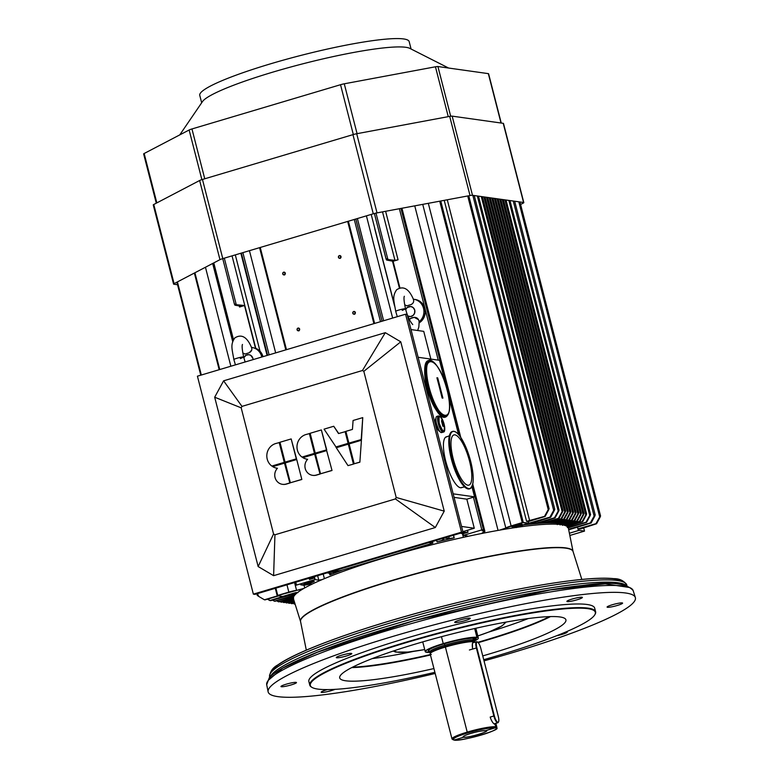 <?xml version="1.0" encoding="UTF-8"?>
<svg xmlns="http://www.w3.org/2000/svg" width="779" height="779" viewBox="0 0 779 779"><rect width="100%" height="100%" fill="white"/><g stroke="black" fill="none" stroke-linecap="round" stroke-linejoin="round"><path stroke-width="1.17" d="M372.128 658.635A115.565 14.509 165.6 0 0 413.279 651.439M488.696 632.081A115.565 14.509 165.6 0 0 528.23 618.565M482.746 655.908A116.772 14.655 165.6 0 0 565.924 619.841A116.772 14.655 165.6 0 0 449.171 634.681A116.772 14.655 165.6 0 0 339.712 677.905A116.772 14.655 165.6 0 0 367.727 680.32A116.772 14.655 165.6 0 0 433.932 668.557M483.72 659.686A147.124 18.472 165.6 0 0 594.757 614.855A147.124 18.472 165.6 0 0 448.227 630.99A147.124 18.472 165.6 0 0 312.038 687.429A147.124 18.472 165.6 0 0 345.613 688.5A147.124 18.472 165.6 0 0 434.896 672.306M594.757 614.855L595.059 614.349A147.543 18.521 165.6 0 0 595.623 611.788A147.543 18.521 165.6 0 0 448.11 630.532A147.543 18.521 165.6 0 0 309.799 685.15A147.543 18.521 165.6 0 0 311.532 687.127L312.038 687.429M595.623 611.788L594.689 608.146A147.543 18.521 165.6 0 0 447.175 626.881A147.543 18.521 165.6 0 0 308.864 681.508L309.799 685.15M568.378 528.23A141.934 17.82 165.6 0 0 426.444 546.147A141.934 17.82 165.6 0 0 293.44 598.808L300.538 621.457A140.678 17.664 165.6 0 1 432.384 569.254A140.678 17.664 165.6 0 1 573.062 551.503L568.378 528.23M334.999 689.347A8.014 1.003 -14.4 0 1 327.589 691.596A8.014 1.003 -14.4 0 1 321.561 692.424A8.014 1.003 -14.4 0 1 321.152 692.229A8.014 1.003 -14.4 0 1 327.423 689.59M566.129 631.847A8.014 1.003 -14.4 0 1 567.268 632.071A8.014 1.003 -14.4 0 1 562.01 634.408A8.014 1.003 -14.4 0 1 556.576 635.761M621.798 603.803A8.014 1.003 -14.4 0 1 613.2 606.529A8.014 1.003 -14.4 0 1 607.084 607.094A8.014 1.003 -14.4 0 1 614.592 604.124A8.014 1.003 -14.4 0 1 622.596 603.112A8.014 1.003 -14.4 0 1 621.798 603.803M581.991 597.23A8.014 1.003 -14.4 0 1 582.4 597.425A8.014 1.003 -14.4 0 1 574.892 600.385A8.014 1.003 -14.4 0 1 566.888 601.407A8.014 1.003 -14.4 0 1 573.256 598.739A8.014 1.003 -14.4 0 1 581.991 597.23M465.91 618.526A8.014 1.003 -14.4 0 1 470.234 618.341A8.014 1.003 -14.4 0 1 462.726 621.301A8.014 1.003 -14.4 0 1 454.722 622.324A8.014 1.003 -14.4 0 1 465.91 618.526M341.543 655.236A8.014 1.003 -14.4 0 1 351.796 653.6A8.014 1.003 -14.4 0 1 344.289 656.561A8.014 1.003 -14.4 0 1 336.285 657.583A8.014 1.003 -14.4 0 1 341.543 655.236M281.755 685.841A8.014 1.003 -14.4 0 1 290.353 683.125A8.014 1.003 -14.4 0 1 296.478 682.56A8.014 1.003 -14.4 0 1 288.96 685.52A8.014 1.003 -14.4 0 1 280.956 686.542A8.014 1.003 -14.4 0 1 281.755 685.841M484.022 660.865A189.57 23.798 165.6 0 0 635.352 597.542A189.57 23.798 165.6 0 0 445.861 621.769A189.57 23.798 165.6 0 0 268.122 691.801A189.57 23.798 165.6 0 0 313.645 695.881A189.57 23.798 165.6 0 0 435.188 673.465M411.078 49.019L409.179 41.608A108.096 13.545 165.6 0 0 403.678 38.95A108.096 13.545 165.6 0 0 285.757 59.457A108.096 13.545 165.6 0 0 199.765 95.369L201.673 102.789M448.597 68.036L409.793 48.366A108.096 13.545 165.6 0 0 405.82 47.295A108.096 13.545 165.6 0 0 295.241 65.806A108.096 13.545 165.6 0 0 202.482 101.591L179.754 134.894M501.248 123.043L488.599 73.762A5.064 0.633 165.6 0 0 488.336 73.635L437.925 66.536A5.064 0.633 165.6 0 0 435.451 66.79L344.269 83.801A5.064 0.633 165.6 0 0 340.53 84.716L191.955 128.954A5.064 0.633 165.6 0 0 189.131 129.996L144.154 153.512A5.064 0.633 165.6 0 0 143.648 153.95L156.287 203.173M177.544 284.734L173.844 284.218A5.064 0.633 -14.4 0 1 173.581 284.092A5.064 0.633 -14.4 0 1 174.087 283.653L219.96 259.66A5.064 0.633 -14.4 0 1 222.784 258.618L373.277 213.806A5.064 0.633 -14.4 0 1 377.026 212.891L470.019 195.539A5.064 0.633 -14.4 0 1 472.493 195.295L523.566 202.482A5.064 0.633 -14.4 0 1 523.819 202.608A5.064 0.633 -14.4 0 1 523.313 203.046L520.606 204.468M523.819 202.608L503.497 123.452A5.064 0.633 165.6 0 0 503.234 123.325L452.171 116.139A5.064 0.633 165.6 0 0 449.697 116.383L356.704 133.735A5.064 0.633 165.6 0 0 352.955 134.65L202.462 179.462A5.064 0.633 165.6 0 0 199.638 180.504L153.765 204.497A5.064 0.633 165.6 0 0 153.259 204.935L173.581 284.092M462.142 487.42A26.554 7.663 -106.6 0 1 461.558 487.693A26.554 7.663 -106.6 0 1 460.535 487.761A26.554 7.663 -106.6 0 1 446.153 462.745A26.554 7.663 -106.6 0 1 446.406 436.785A26.554 7.663 -106.6 0 1 447.039 436.688M439.697 431.332A6.748 1.948 -106.6 0 1 436.191 425.402A6.748 1.948 -106.6 0 1 435.889 418.527M436.055 409.803A26.554 7.663 -106.6 0 1 424.721 371.749M432.452 541.502L432.861 543.109L428.917 542.554M335.301 570.423L339.245 570.988L432.861 543.109M462.882 531.638L474.284 528.24L466.825 499.173L454.079 497.372M461.548 526.438L474.284 528.24M411.01 329.566L423.747 331.367L430.865 359.08M466.825 499.173L474.557 496.866L471.938 486.661M453.174 493.837L474.557 496.866M458.558 434.516L439.502 360.307L418.119 357.279M301.843 479.474L296.75 459.62L301.843 479.474L290.363 482.776L301.58 479.436M296.487 459.591L285.26 462.93L290.363 482.776M284.491 463.154L289.846 483.048L284.491 463.154L272.718 466.66A12.649 12.006 98.1 0 0 277.051 468.208L277.314 468.247A12.649 12.006 98.1 0 1 277.188 468.228M289.584 483.009L286.107 484.041A9.484 9.007 98.1 0 1 277.451 468.257A12.649 12.006 98.1 0 1 277.051 468.208M289.846 483.048L286.37 484.08A9.484 9.007 98.1 0 1 282.563 484.343M272.085 466.095L271.822 466.056A12.649 12.006 98.1 0 1 267.002 453.612A12.649 12.006 98.1 0 1 275.708 443.533L279.447 442.54L284.549 462.385L272.085 466.095M271.822 466.056L284.286 462.346L279.184 442.501M296.273 458.773L291.18 438.928L279.963 442.268L285.056 462.113L296.536 458.812L285.056 462.113M291.18 438.928L296.536 458.812M332.02 470.487L326.654 450.603L332.02 470.487L320.539 473.788L331.757 470.448M326.654 450.603L315.437 453.943L320.539 473.788M314.667 454.176L320.023 474.06L314.667 454.176L302.895 457.682A12.649 12.006 98.1 0 0 307.228 459.221L307.491 459.259A12.649 12.006 98.1 0 1 307.364 459.24M319.76 474.022L316.274 475.063A9.484 9.007 98.1 0 1 307.627 459.279A12.649 12.006 98.1 0 1 307.228 459.221M320.023 474.06L316.537 475.093A9.484 9.007 98.1 0 1 312.739 475.356M302.252 457.107L301.999 457.078A12.649 12.006 98.1 0 1 297.179 444.624A12.649 12.006 98.1 0 1 305.884 434.546L309.623 433.552L314.716 453.397L302.252 457.107M301.999 457.078L314.453 453.359L309.36 433.513M326.45 449.795L321.357 429.94L310.139 433.28L315.232 453.135L326.713 449.834L315.232 453.135M321.357 429.94L326.713 449.834M359.869 462.2L361.407 440.369L359.869 462.2L354.192 463.768L359.606 462.161M361.144 440.33L349.099 443.923L354.192 463.768M353.413 464.002L348.32 444.157L336.275 447.74L347.999 465.618L353.676 464.041L347.999 465.618M353.676 464.041L348.32 444.157M336.051 447.049L324.064 429.141L333.733 426.259L338.524 433.552L345.36 431.634L348.379 443.378L336.051 447.049M338.719 433.494L333.733 426.259M335.788 447.01L348.116 443.339L345.097 431.595M361.213 439.444L362.751 417.622L353.082 420.494L352.449 429.404L345.876 431.362L348.885 443.115L361.475 439.483L348.885 443.115M362.751 417.622L361.475 439.483M400.766 341.815L363.822 371.32L396.199 497.469L395.411 498.93L435.315 527.529L444.234 511.141L400.766 341.815L385.303 332.682L362.449 370.512L363.822 371.32M385.303 332.682L223.602 380.824L241.977 406.385L362.449 370.512M223.602 380.824L214.683 397.212L241.188 407.836L241.977 406.385M214.683 397.212L258.151 566.547L273.565 533.985L241.188 407.836M258.151 566.547L273.614 575.671L274.938 534.793L273.565 533.985M253.36 594.134L254.937 594.358L463.067 532.388L407.125 314.443L405.557 314.219L461.499 532.164L253.36 594.134L197.418 376.189L405.557 314.219M461.499 532.164L463.067 532.388M273.614 575.671L435.315 527.529M444.234 511.141L396.199 497.469M395.411 498.93L274.938 534.793M498.443 721.987A6.748 1.948 -106.6 0 1 498.326 722.269A6.748 1.948 -106.6 0 1 497.859 722.737A6.748 1.948 -106.6 0 1 493.837 715.979L476.358 647.924A6.748 1.948 -106.6 0 1 476.534 641.75A6.748 1.948 -106.6 0 1 477.186 641.886A6.748 1.948 -106.6 0 1 477.43 642.062M476.875 647.826L494.353 715.882A6.32 1.821 73.4 0 0 498.57 721.782A6.32 1.821 73.4 0 0 498.287 716.437L480.818 648.381A6.32 1.821 73.4 0 0 477.654 642.169A6.32 1.821 73.4 0 0 476.875 647.826L469.396 649.998M453.232 458.889A26.194 7.556 -106.6 0 1 453.748 434.984A26.194 7.556 -106.6 0 1 468.637 457.877A26.194 7.556 -106.6 0 1 468.695 485.181A26.194 7.556 -106.6 0 1 453.232 458.889M304.949 583.276A5.287 0.662 165.6 0 0 304.014 583.88A5.287 0.662 165.6 0 0 309.302 583.267A5.287 0.662 165.6 0 0 314.229 581.261A5.287 0.662 165.6 0 0 310.432 581.631A5.287 0.662 165.6 0 0 304.949 583.276L312.252 581.29C314.395 580.891 314.755 581.115 313.324 581.962C311.571 583.043 301.687 585.107 304.949 583.276M313.84 581.163A5.064 0.633 -14.4 0 1 309.195 582.848A5.064 0.633 -14.4 0 1 304.316 583.607A5.064 0.633 165.6 0 0 309.195 582.848A5.064 0.633 165.6 0 0 313.84 581.163A5.064 0.633 -14.4 0 1 309.195 582.848A5.064 0.633 -14.4 0 1 304.316 583.607M521.677 523.936A5.064 0.633 -14.4 0 1 518.454 525.231A5.064 0.633 -14.4 0 1 512.154 526.38A5.064 0.633 165.6 0 0 518.454 525.231A5.064 0.633 165.6 0 0 521.677 523.936A5.064 0.633 -14.4 0 1 518.454 525.231A5.064 0.633 -14.4 0 1 512.154 526.38M519.934 524.092A5.287 0.662 165.6 0 0 514.705 525.348A5.287 0.662 165.6 0 0 511.852 526.662A5.287 0.662 165.6 0 0 518.619 525.63A5.287 0.662 165.6 0 0 522.066 524.033A5.287 0.662 165.6 0 0 519.934 524.092C523.245 524.209 521.268 525.075 514.013 526.701L511.949 526.526L519.934 524.092M366.412 215.851L392.645 318.066L366.412 215.851M448.753 536.643L449.23 538.532A6.748 0.847 165.6 0 0 454.206 537.822L453.544 535.222L454.206 537.822L449.23 538.532L448.753 536.643M394.359 304.657L371.203 214.429L394.359 304.657M369.295 265.191L357.395 218.539L369.217 265.064M444.147 538.016L449.23 538.532L444.147 538.016M369.334 265.064L383.628 320.753L369.334 265.064M441.693 538.747L443.611 539.117C444.118 539.681 441.927 540.607 437.038 541.902L454.215 537.822A140.804 17.674 165.6 0 0 437.038 541.902A6.748 0.847 165.6 0 0 443.884 539.272A6.748 0.847 165.6 0 0 443.611 539.117L441.693 538.747M354.279 219.464L380.512 321.678L354.279 219.464M436.62 540.256L437.038 541.902L436.62 540.256M355.847 218.996L382.08 321.211M332 572.351A6.748 0.847 165.6 0 0 342.332 570.101L332 572.351L331.776 571.474L332 572.351L329.644 572.107L332 572.351M249.436 250.682L275.669 352.897L249.436 250.682M285.805 349.878L259.573 247.664L285.805 349.878M242.882 252.63L269.115 354.844L242.882 252.63M327.18 572.847L331.318 573.636L329.877 574.844L342.332 570.101A140.804 17.674 165.6 0 0 329.877 574.844A6.748 0.847 165.6 0 0 331.591 573.792A6.748 0.847 165.6 0 0 331.318 573.636L327.18 572.847M329.478 573.286L329.877 574.844L329.478 573.286M241.334 253.097L267.577 355.302M454.079 537.851L453.417 535.261M374.68 228.539L394.583 306.04M299.526 328.767A1.392 1.324 -81.9 0 0 299.292 330.413A1.392 1.324 98.1 0 1 299.526 328.767M297.081 329.819A1.392 1.324 -81.9 0 0 299.662 329.624A1.392 1.324 -81.9 0 0 298.552 328.066A1.392 1.324 -81.9 0 0 297.081 329.819C298.756 324.181 301.22 333.938 297.081 329.819M285.172 272.864A1.392 1.324 -81.9 0 0 284.939 274.51A1.392 1.324 98.1 0 1 285.172 272.864M282.728 273.916A1.392 1.324 -81.9 0 0 285.318 273.721A1.392 1.324 -81.9 0 0 284.199 272.163A1.392 1.324 -81.9 0 0 282.728 273.916C284.403 268.278 286.867 278.035 282.728 273.916M340.881 256.281A1.392 1.324 -81.9 0 0 340.647 257.917A1.392 1.324 98.1 0 1 340.881 256.281M338.437 257.333A1.392 1.324 -81.9 0 0 341.027 257.138A1.392 1.324 -81.9 0 0 339.907 255.57A1.392 1.324 -81.9 0 0 338.437 257.333C340.111 251.695 342.575 261.452 338.437 257.333M355.234 312.184A1.392 1.324 -81.9 0 0 355 313.82A1.392 1.324 98.1 0 1 355.234 312.184M352.79 313.236A1.392 1.324 -81.9 0 0 355.37 313.041A1.392 1.324 -81.9 0 0 354.26 311.473A1.392 1.324 -81.9 0 0 352.79 313.236C354.464 307.598 356.928 317.355 352.79 313.236M374.611 323.431L348.379 221.226L374.611 323.431M347.668 221.431L373.91 323.645L347.668 221.431M286.477 349.674L260.244 247.459L286.477 349.674M234.508 304.336L236.056 303.888L234.508 304.336L234.956 305.193L241.081 306.205L239.533 307.004L239.25 305.904L239.533 307.004L241.198 306.264L234.956 305.193L234.411 304.102M236.056 303.888L224.313 258.161L236.056 303.888M234.391 304.034L222.736 258.628L234.382 303.859M234.956 305.193L236.553 304.716L234.956 305.193M244.518 305.514L236.553 304.716L244.518 305.514L239.533 307.004L244.518 305.514L255.6 348.68L244.518 305.514M311.016 578.661L308.844 578.3L311.016 578.661L309.467 579.469L311.016 578.661M309.185 578.359L309.467 579.469L309.195 578.359M314.453 577.979L314.872 579.605L296.487 585.078L295.747 582.205L296.487 585.078L314.872 579.605L314.453 577.979L311.074 577.638L314.453 577.979L309.477 579.469M213.787 262.893L233.505 339.741L213.787 262.893M314.872 579.605L314.395 576.655L315.154 579.634L318.796 580.141L317.647 575.681L318.796 580.141L322.078 579.615L318.796 580.141L314.872 579.605M255.785 348.33L232.045 255.863L255.785 348.33M260.04 351.261L235.307 254.889L260.04 351.261M324.385 578.641L323.197 574.026L324.385 578.641M267.1 355.448L240.857 253.233L267.1 355.448M463.388 537.335L462.444 533.634L463.388 537.335M399.393 287.987L392.509 261.179L399.393 287.987M466.008 536.76L467.478 536.01L463.437 535.368L463.018 533.751L460.262 533.216L463.018 533.751L463.437 535.368L481.821 529.895L473.428 497.206L481.821 529.895L483.438 529.632L482.201 530.801L484.441 531.112L472.58 484.908L484.441 531.112A8.433 1.061 -14.4 0 1 484.869 531.317A8.433 1.061 -14.4 0 1 483.068 532.495A4.216 0.526 165.6 0 0 482.162 533.089A4.216 0.526 165.6 0 0 483.457 533.138L483.068 532.495L484.441 531.112L482.201 530.801L483.418 529.681L481.821 529.895L463.437 535.368L467.303 535.933L466.017 536.76M386.16 259.193L386.598 260.04L386.16 259.193L387.699 258.725L386.063 258.949M387.699 258.725L375.994 213.105L387.699 258.725L388.185 259.573L394.972 260.381L398.059 259.797L385.615 211.294L398.059 259.797L394.972 260.381L382.518 211.869L394.972 260.381L388.185 259.573L387.699 258.725M386.043 258.881L374.387 213.495L386.033 258.696M386.598 260.04L388.185 259.573L386.598 260.04L393.083 261.286L398.059 259.797L393.083 261.286L386.598 260.04M462.492 532.554L464.907 532.846L464.469 531.161L464.907 532.846L468.004 532.261L467.488 530.265L468.004 532.261L462.492 532.554M399.89 287.831L393.083 261.286L399.9 287.831M468.004 532.261L463.018 533.751M438.246 360.122L399.384 208.723L438.246 360.122M472.24 485.989L483.438 529.623L472.22 486.038M459.182 435.266L400.961 208.431M460.175 436.591L401.584 208.314L460.175 436.591M484.635 532.914L484.363 531.862L484.635 532.914M498.054 530.402L414.749 205.851L498.054 530.402M528.298 521.579L528.707 523.196L522.222 522.621L499.563 530.139A5.482 0.691 165.6 0 0 505.814 528.035L422.734 204.361L505.814 528.035A8.433 1.061 -14.4 0 1 511.121 525.922L428.314 203.319L511.121 525.922L522.222 522.621L439.726 201.196L522.222 522.621L523.264 522.427L440.758 201.001L523.264 522.427L528.717 523.196L528.298 521.579L545.115 516.477L548.747 509.69L544.502 516.389L545.115 516.477L544.502 516.389L548.221 509.612L467.712 195.967L548.221 509.612L549.098 508.687L545.115 516.477L528.298 521.579L526.604 521.336L544.502 516.389L529.681 520.771L447.282 199.784L529.681 520.771L526.604 521.336L444.215 200.359L526.604 521.336M516.701 527.49C514.9 527.636 515.231 527.305 517.704 526.477L528.707 523.196L515.591 527.539M516.672 527.373L516.545 526.867L516.672 527.373M591.134 522.991L568.689 529.798L591.134 522.991L594.776 516.175L591.134 522.991L590.365 522.884L591.134 522.991M594.124 516.078L590.365 522.884L594.124 516.078L513.254 201.031L594.124 516.078C595.224 514.5 595.448 514.529 594.776 516.175C595.448 514.52 595.224 514.491 594.124 516.078C595.224 514.5 595.448 514.529 594.776 516.175M568.076 527.471L585.993 522.261L589.713 515.484L585.993 522.261L586.577 522.349L590.239 515.562L589.713 515.484L508.833 200.407L589.713 515.484L590.579 514.559L586.577 522.349L568.261 527.85M585.769 514.929L582.059 521.706L582.643 521.794L586.295 515.007L585.769 514.929L504.899 199.852L585.769 514.929L586.636 514.004L582.643 521.794L567.229 526.497A141.223 17.732 -14.4 0 1 567.258 526.594L582.643 521.794L582.059 521.706L585.769 514.929M583.15 514.559L579.43 521.336L580.014 521.414L583.675 514.627L583.15 514.559L502.27 199.482L583.15 514.559L584.016 513.634L579.43 521.336L567.443 524.871L567.239 524.092L567.443 524.871L580.014 521.414L566.937 525.377A5.064 0.633 165.6 0 0 566.401 525.835A5.064 0.633 165.6 0 0 567.394 525.961L567.219 525.26L567.394 525.961L568.29 525.767L568.095 524.997L568.29 525.767L582.059 521.706L568.29 525.767L566.937 525.377L580.014 521.414L583.675 514.627M580.521 514.189L576.801 520.966L577.385 521.044L581.046 514.257L580.521 514.189L499.651 199.112L580.521 514.189L581.387 513.264L577.385 521.044L565.797 524.559L577.385 521.044L563.986 524.306L565.437 525.017L565.797 524.559A5.064 0.633 165.6 0 0 565.388 524.949A5.064 0.633 165.6 0 0 565.437 525.017A5.064 0.633 165.6 0 0 566.576 525.056L566.391 524.345L566.576 525.056L567.443 524.871L565.437 525.017A140.804 17.674 165.6 0 0 563.986 524.306L564.181 523.897A5.064 0.633 165.6 0 0 563.879 524.218A5.064 0.633 165.6 0 0 563.986 524.306A5.064 0.633 165.6 0 0 565.272 524.306L565.087 523.585L565.272 524.306L566.099 524.121L565.905 523.332L566.099 524.121L576.801 520.966L580.521 514.189M577.891 513.819L574.181 520.596L574.766 520.674L578.417 513.887L577.891 513.819L497.021 198.742L577.891 513.819L578.758 512.894L574.766 520.674L564.678 523.702L574.181 520.596L562.068 523.731L563.986 524.306A140.804 17.674 165.6 0 0 562.068 523.731L562.107 523.361A5.064 0.633 165.6 0 0 561.893 523.624A5.064 0.633 165.6 0 0 562.068 523.731A5.064 0.633 165.6 0 0 563.499 523.683L563.305 522.952L563.499 523.683L564.298 523.507L564.093 522.719L564.298 523.507L574.181 520.596L577.891 513.819M575.272 513.439L571.552 520.216L572.137 520.304L575.798 513.517L575.272 513.439L494.392 198.372L575.272 513.439L576.139 512.514L572.137 520.304L562.613 523.167L571.552 520.216L559.702 523.303L562.058 523.731L562.487 525.358L562.058 523.731A140.804 17.674 165.6 0 0 562.058 523.731L562.341 524.812L562.058 523.731A140.804 17.674 165.6 0 0 559.702 523.303A5.064 0.633 165.6 0 0 561.26 523.206L561.065 522.466L561.26 523.206L562.019 523.03L561.815 522.242L562.019 523.03L571.552 520.216L575.272 513.439M573.169 513.147L568.923 519.846L569.507 519.934L573.169 513.147L569.507 519.934L559.575 522.972A5.064 0.633 165.6 0 0 559.439 523.176A5.064 0.633 165.6 0 0 559.682 523.293L560.12 524.919L559.682 523.293A140.804 17.674 165.6 0 0 556.878 523.001A5.064 0.633 165.6 0 0 558.562 522.865L558.377 522.115L558.562 522.865L559.293 522.69L559.088 521.901L559.293 522.69L568.923 519.846L572.643 513.069L491.773 198.002L572.643 513.069L573.51 512.144L573.169 513.147M570.54 512.777L566.304 519.476L566.888 519.564L570.54 512.777L566.888 519.564L556.586 522.709L566.304 519.476L553.596 522.836L556.586 522.709A5.064 0.633 165.6 0 0 556.518 522.865A5.064 0.633 165.6 0 0 556.878 523.001A140.804 17.674 165.6 0 0 556.858 523.001L557.297 524.618L556.858 523.001A140.804 17.674 165.6 0 0 553.596 522.836L553.148 522.592A5.064 0.633 165.6 0 0 553.119 522.699A5.064 0.633 165.6 0 0 553.596 522.836A5.064 0.633 165.6 0 0 555.408 522.651L555.213 521.901L555.408 522.651L556.089 522.485L555.885 521.706L556.089 522.485L566.304 519.476L570.014 512.699L489.144 197.632L570.014 512.699L570.89 511.774L570.54 512.777M567.92 512.407L563.675 519.106L564.259 519.184L567.92 512.407L564.259 519.184L553.684 522.368L563.675 519.106L549.847 522.806L553.596 522.836A140.804 17.674 165.6 0 0 549.847 522.806L549.244 522.612A5.064 0.633 165.6 0 0 549.244 522.67A5.064 0.633 165.6 0 0 549.847 522.806A5.064 0.633 165.6 0 0 551.785 522.582L551.59 521.833L551.785 522.582L552.418 522.427L552.223 521.648L552.418 522.427L563.675 519.106L567.394 512.329L486.515 197.262L567.394 512.329L568.261 511.404L567.92 512.407M565.291 512.027L561.046 518.736L561.63 518.814L565.291 512.027L561.63 518.814L549.789 522.378L561.63 518.814L561.046 518.736L564.765 511.959L483.895 196.892L564.765 511.959L565.632 511.034L565.291 512.027M562.662 511.657L558.426 518.366L559.01 518.444L562.662 511.657L559.01 518.444L544.872 522.767A5.064 0.633 165.6 0 0 544.872 522.787A5.064 0.633 165.6 0 0 547.666 522.651L547.481 521.911L548.27 522.505L548.075 521.726L548.27 522.505L561.046 518.736L548.27 522.505L544.872 522.767L559.01 518.444L558.426 518.366L562.136 511.589L481.266 196.522L562.136 511.589L563.013 510.654L562.662 511.657M558.728 511.102L554.482 517.801L555.067 517.889L558.728 511.102L555.067 517.889L538.007 523.322A141.223 17.732 -14.4 0 1 542.457 522.991L542.145 521.774L542.457 522.991L543.372 522.806L543.041 521.502L543.372 522.806L558.426 518.366L543.372 522.806L538.007 523.322L555.067 517.889L554.482 517.801L558.202 511.024L477.332 195.967L558.202 511.024L559.069 510.099L558.728 511.102M554.346 510.449C555.008 508.794 554.784 508.765 553.684 510.362L549.925 517.159L550.704 517.266L554.346 510.449L550.704 517.266L528.785 524.238A141.223 17.732 -14.4 0 1 534.151 523.663L533.819 522.388L534.151 523.663L535.884 523.293L535.524 521.872L535.884 523.293L554.482 517.801L535.884 523.293L528.785 524.238L549.925 517.159L522.758 524.978A141.223 17.732 -14.4 0 1 522.894 524.958L549.925 517.159L553.684 510.362L472.824 195.334L553.684 510.362C554.784 508.765 554.999 508.804 554.346 510.449C554.999 508.804 554.784 508.765 553.684 510.362M521.823 525.173C532.904 523.702 542.252 522.913 549.847 522.806A140.804 17.674 165.6 0 0 522.319 525.104M568.203 527.87L586.577 522.349L569.468 527.14L569.137 525.844L569.468 527.14L567.336 527.471L567.229 526.497M568.582 529.253L590.365 522.884L568.534 529.272M566.625 526.176A140.804 17.674 165.6 0 0 565.437 525.017M521.842 525.25L522.193 526.604L521.842 525.25M520.869 525.543L521.17 526.74L520.869 525.543M600.21 516.974L599.694 516.896L600.56 515.971L600.21 516.974L596.558 523.761L600.21 516.974L599.694 516.896L595.945 523.673L578.719 528.707L579.138 530.333L569.381 533.235L578.369 530.557L577.492 527.13L578.369 530.557L579.128 530.333L578.719 528.707L596.558 523.761L580.365 528.775M518.814 201.81L599.694 516.896L518.814 201.81M578.719 528.707L580.413 528.951L596.558 523.761L595.945 523.673L599.694 516.896M579.138 530.333L584.513 531.093L583.627 527.646L584.513 531.093L569.829 535.465L584.513 531.093L579.128 530.333M293.479 596.023L293.664 596.753A141.223 17.732 -14.4 0 1 293.644 596.081L274.977 601.281L272.543 600.103L274.393 601.203L292.777 595.682L292.417 594.28L292.777 595.682L293.849 595.214L293.547 594.007L293.849 595.214A141.223 17.732 -14.4 0 1 294.54 593.978L270.615 600.667L267.489 599.158L269.836 600.551L295.572 592.692M295.728 592.595L269.836 600.551L294.54 593.978L292.777 595.682L274.393 601.203L291.512 596.402L293.634 596.062L293.479 597.201M292.894 596.081L293.206 597.289L292.894 596.081M278.337 601.758L293.206 597.289L278.337 601.758L276.691 600.775L278.337 601.758M293.381 597.61L278.921 601.836L293.586 597.59M293.41 598.71L281.55 602.206L279.953 601.534L280.966 602.128L293.352 598.408M283.585 602.498L293.644 599.479L283.585 602.498L282.582 601.904L283.585 602.498M284.169 602.586L293.732 599.762L284.169 602.586M286.214 602.868L293.985 600.541L286.214 602.868L285.211 602.274L286.214 602.868M286.799 602.956L294.063 600.813L286.799 602.956M294.394 601.855L289.428 603.326L287.831 602.644L288.843 603.238L294.316 601.602M290.46 603.014L291.463 603.618L294.647 602.664L291.463 603.618L290.46 603.014M292.047 603.696L294.725 602.907L292.047 603.696M293.089 603.394L294.978 603.715L293.089 603.394M294.676 604.066L294.092 603.988L294.676 604.066M293.586 598.33L280.966 602.128L293.537 598.671M294.043 596.071L296.03 592.595A140.804 17.674 165.6 0 0 294.043 596.071M296.565 593.335L296.361 592.537L296.565 593.335M297.734 592.391L282.68 596.451L277.178 595.662L277.733 595.419L275.863 588.126L277.733 595.419L288.834 592.108L286.964 584.815L288.834 592.108A8.433 1.061 -14.4 0 1 296.556 590.346L294.559 582.556L296.556 590.346A5.482 0.691 165.6 0 0 303.81 588.427L277.217 595.682L282.68 596.451L293.702 593.17L297.929 592.624M258.579 596.091L257.43 593.608L258.053 596.013L264.422 599.791L277.811 595.769L264.422 599.791L258.053 596.013M201.333 375.03L177.427 281.91L201.333 375.03M265.035 599.879L278.658 595.886L265.035 599.879M194.399 273.03L219.211 369.704M275.318 588.281L277.207 595.623M219.756 369.548L194.916 272.757L219.756 369.548M230.857 366.237L205.452 267.246L230.857 366.237M232.726 341.669L212.657 263.477L232.726 341.669M304.725 587.911L304.024 585.156L304.725 587.911M311.873 584.221A4.216 0.526 165.6 0 0 311.912 584.114A4.216 0.526 165.6 0 0 308.786 584.386A8.433 1.061 -14.4 0 1 302.973 585.146L300.733 584.825L308.786 584.386C311.522 583.831 312.389 583.88 311.386 584.532M296.487 585.078L295.65 585.448L296.487 585.078M407.807 316.001L410.543 316.547L413.104 315.417L414.594 313.226L414.74 310.139L413.143 307.569L410.815 306.517L407.222 307.52L405.703 309.536A5.064 4.801 98.1 0 1 412.159 306.926A5.064 4.801 98.1 0 1 414.379 313.742A5.064 4.801 98.1 0 1 407.807 316.001M414.35 299.37L417.982 300.285L420.864 302.077L422.52 303.791L424.857 308.513L425.246 312.496L424.497 316.235L422.237 320.208L419.17 322.876M410.114 318.582L414.292 317.345L411.994 317.715L409.326 319.448M412.743 324.57L412.734 324.561C409.715 321.094 407.32 315.875 405.547 308.922C405.956 307.939 394.924 310.87 395.742 311.444C394.914 310.87 405.947 307.939 405.547 308.922L402.217 310.402M404.798 304.832L406.842 305.835L411.02 304.589C413.386 303.401 414.165 301.609 413.357 299.214A12.649 12.006 98.1 0 1 413.688 299.253A12.649 12.006 98.1 0 1 423.562 308.494A12.649 12.006 98.1 0 1 419.141 321.766L419.141 321.766C418.635 318.854 417.018 317.384 414.292 317.345L418.566 319.731M419.17 322.866A12.649 12.006 -81.9 0 0 425.061 309.477A12.649 12.006 -81.9 0 0 415.022 299.448L413.688 299.253M418.703 319.994L419.141 321.795A12.649 12.006 -81.9 0 0 423.523 308.328A12.649 12.006 -81.9 0 0 413.357 299.214C414.204 301.512 413.425 303.304 411.02 304.589L406.842 305.835L404.876 304.969M397.29 316.683L395.742 311.444C393.736 299.925 392.217 296.38 396.638 289.759C403.337 285.484 408.926 288.688 413.435 299.37L413.357 299.214M252.883 358.33L250.741 355.36L248.803 354.688L245.989 355.282L243.846 357.736A5.064 4.801 98.1 0 1 253.048 359.635L252.883 358.33M255.483 348.213L260.429 351.699L262.99 356.675A12.649 12.006 -81.9 0 0 255.483 348.223M251.86 348.583L251.49 347.405C252.367 349.625 251.588 351.417 249.153 352.78L244.986 354.026L249.153 352.78L251.724 350.102M242.454 344.454L242.454 344.454C241.772 345.866 242.181 350.083 243.681 357.123C244.09 356.13 233.057 359.061 233.885 359.635C233.057 359.061 244.09 356.13 243.681 357.123L240.36 358.603M242.941 353.033L244.986 354.026L243.009 353.16M261.666 356.519A12.649 12.006 98.1 0 1 261.783 357.025A12.649 12.006 -81.9 0 0 261.666 356.519A12.649 12.006 -81.9 0 0 251.5 347.405A12.649 12.006 98.1 0 1 251.831 347.453A12.649 12.006 98.1 0 1 261.666 356.519M496.223 728.755L496.817 727.771A23.185 2.912 165.6 0 0 495.726 726.797L495.162 727.839A22.338 2.804 -14.4 0 1 496.213 728.774A22.338 2.804 -14.4 0 1 477.167 736.184A22.338 2.804 -14.4 0 1 454.147 740.05A22.338 2.804 -14.4 0 1 453.271 739.797A22.338 2.804 -14.4 0 1 467.692 732.961A22.338 2.804 -14.4 0 1 495.162 727.839C488.628 727.82 479.474 729.534 467.692 732.961C456.27 736.437 451.752 738.804 454.147 740.05L463.671 737.216C462.385 736.544 464.8 735.279 470.925 733.419C477.235 731.578 482.143 730.663 485.638 730.673L495.162 727.839L485.638 730.673C492.055 730.829 466.67 738.395 463.671 737.216L463.972 736.038L463.671 737.216A11.967 1.5 165.6 0 0 477.137 734.831A11.967 1.5 165.6 0 0 486.184 730.868A11.967 1.5 165.6 0 0 485.638 730.673A11.967 1.5 165.6 0 0 470.925 733.419A11.967 1.5 165.6 0 0 463.067 736.807A11.967 1.5 165.6 0 0 463.671 737.216L454.147 740.05C459.737 742.251 507.139 728.131 495.162 727.839L495.726 726.797L495.103 724.373C493.467 723.964 491.909 721.792 490.41 717.868L490.205 717.06L490.41 717.868C491.9 721.753 493.458 723.915 495.103 724.373L495.697 723.379L495.103 724.373L495.726 726.797A23.185 2.912 165.6 0 0 467.225 732.114L445.393 647.047A23.185 2.912 165.6 0 0 430.154 653.834L451.986 738.901A23.185 2.912 -14.4 0 1 467.225 732.114A23.185 2.912 165.6 0 0 452.258 739.213L453.203 739.758M475.024 642.198A23.185 2.912 165.6 0 0 473.885 641.73L474.645 642.315L473.885 641.73L473.009 642.237M472.415 643.62L472.532 648.186C471.947 644.126 472.405 641.974 473.885 641.73A23.185 2.912 165.6 0 0 445.393 647.047L467.225 732.114A23.185 2.912 -14.4 0 1 495.726 726.797A23.185 2.912 -14.4 0 1 496.905 727.372L495.863 723.331M430.018 651.419L430.232 653.367A23.01 2.892 -14.4 0 1 445.364 646.765L445.393 647.047A23.185 2.912 -14.4 0 1 473.885 641.73L473.661 641.497A23.01 2.892 165.6 0 0 445.364 646.765A23.01 2.892 165.6 0 0 430.251 653.279L430.164 653.61A23.185 2.912 -14.4 0 1 445.393 647.047L445.276 646.327A22.932 2.882 165.6 0 0 430.212 653.036A22.932 2.882 -14.4 0 1 445.276 646.327L445.364 646.765A23.01 2.892 -14.4 0 1 473.661 641.497L473.885 641.73A23.185 2.912 -14.4 0 1 474.956 642.11L474.713 641.867A23.01 2.892 165.6 0 0 473.661 641.497A23.01 2.892 -14.4 0 1 474.771 641.935L474.635 641.633A22.932 2.882 165.6 0 0 473.466 641.068A1.354 1.285 -81.9 0 0 473.661 641.497A1.354 1.285 98.1 0 1 473.466 641.068A22.932 2.882 165.6 0 0 445.276 646.327A22.932 2.882 -14.4 0 1 473.466 641.068L473.155 639.851A1.354 1.285 98.1 0 1 474.06 638.196A24.285 3.048 165.6 0 0 444.215 643.756L444.965 645.109A22.932 2.882 -14.4 0 1 473.155 639.851A22.932 2.882 165.6 0 0 444.965 645.109L445.276 646.327L444.965 645.109A22.932 2.882 165.6 0 0 429.901 651.828A22.932 2.882 -14.4 0 1 444.965 645.109L444.215 643.756A24.285 3.048 165.6 0 0 429.492 651.458A1.354 1.285 98.1 0 1 429.677 651.419A1.354 1.285 -81.9 0 0 429.492 651.458A24.285 3.048 165.6 0 0 429.735 651.487L426.629 652.315L430.037 652.354A27.401 3.437 -14.4 0 1 426.629 652.315L429.492 651.458C426.882 650.105 431.79 647.534 444.215 643.756C457.02 640.026 466.972 638.176 474.06 638.196A1.354 1.285 -81.9 0 0 473.155 639.851L473.466 641.068A22.932 2.882 -14.4 0 1 474.635 641.633L474.323 640.416A22.932 2.882 165.6 0 0 473.155 639.851A22.932 2.882 -14.4 0 1 474.323 640.416L474.051 640.104M431.332 654.399A23.185 2.912 -14.4 0 1 430.164 653.61M474.304 640.056A24.285 3.048 165.6 0 0 474.06 638.196L474.304 640.056M476.923 637.339L474.06 638.196L476.923 637.339C468.919 637.319 457.692 639.413 443.241 643.62C429.229 647.885 423.688 650.786 426.629 652.315A27.401 3.437 -14.4 0 1 425.237 651.634A27.401 3.437 -14.4 0 1 443.241 643.62L441.469 636.686L443.241 643.62A27.401 3.437 -14.4 0 1 476.923 637.339L474.664 628.517L476.923 637.339A27.401 3.437 -14.4 0 1 478.316 638.011A27.401 3.437 -14.4 0 1 474.46 640.951L476.923 637.339M443.65 426.327A29.505 28.015 98.1 0 1 442.238 420.816L443.65 426.327L442.862 426.22L443.65 426.327L442.238 420.816L441.45 420.699L441.82 421.546M442.862 426.22L441.45 420.699L442.238 420.816M439.259 423.435A7.771 2.24 73.4 0 0 444.546 430.417A7.771 2.24 73.4 0 0 441.226 417.486A7.771 2.24 73.4 0 0 439.259 423.435C438.402 414.019 440.028 414.262 444.108 424.185C444.936 433.523 443.319 433.27 439.259 423.435L438.295 423.63C439.892 429.083 441.566 431.897 443.319 432.082A8.433 2.434 -106.6 0 1 438.295 423.63A8.433 2.434 -106.6 0 1 438.509 415.918C437.34 416.648 437.262 419.219 438.295 423.63M436.591 424.136A8.433 2.434 73.4 0 0 441.625 432.588L440.174 431.897L438.752 429.823L436.591 424.136A8.433 2.434 73.4 0 1 436.815 416.424L438.509 415.918A8.433 2.434 -106.6 0 1 438.519 415.918L440.924 417.057L444.536 426.21C445.072 430.105 444.663 432.063 443.319 432.082L441.625 432.588M436.922 377.757L437.71 377.864L437.574 379.801A29.505 28.015 98.1 0 1 437.701 377.873L436.922 377.757L441.829 396.54M441.81 396.453L442.9 398.118L437.71 377.873L442.91 398.127A29.505 28.015 98.1 0 1 441.81 396.443M437.379 379.198L442.121 398.011L442.91 398.127M429.102 387.221A28.794 8.306 73.4 0 0 448.714 413.084A28.794 8.306 73.4 0 0 436.406 365.156A28.794 8.306 73.4 0 0 429.102 387.221C419.345 351.28 438.567 354.26 447.107 390.016C456.679 425.626 437.671 422.666 429.102 387.221L428.119 387.416C433.728 406.492 439.599 416.356 445.734 416.999A29.505 8.511 -106.6 0 1 428.119 387.416A29.505 8.511 -106.6 0 1 427.953 360.94M428.869 360.443L428.002 360.696A29.505 8.511 73.4 0 0 427.233 387.679A29.505 8.511 73.4 0 0 444.848 417.262L445.734 416.999C450.028 414.438 450.729 406.472 447.847 393.103C444.838 380.269 440.671 370.492 435.344 363.774C432.131 360.531 429.979 359.421 428.888 360.434C424.789 362.965 424.526 371.963 428.119 387.416M444.965 417.223L440.943 415.928L436.045 409.793L431.381 400.318L427.233 387.679M394.826 650.523A56.614 7.108 165.6 0 0 408.439 651.974A56.614 7.108 165.6 0 0 424.701 649.559M506.087 622.09L501.842 626.014L489.222 631.876L477.79 635.956A56.614 7.108 165.6 0 0 504.422 622.392M352.595 667.145A116.733 14.655 165.6 0 0 364.173 666.327A116.733 14.655 165.6 0 0 430.339 654.574M477.848 642.305A116.733 14.655 165.6 0 0 549.448 616.617M351.699 667.603A116.772 14.665 165.6 0 0 364.251 666.766A116.772 14.665 165.6 0 0 430.456 654.993M478.218 642.656A116.772 14.665 165.6 0 0 550.451 616.588M573.062 551.503L573.062 551.532A140.678 17.664 165.6 0 0 432.442 569.517A140.678 17.664 165.6 0 0 300.548 621.476L300.538 621.457M622.713 581.738A181.867 22.834 165.6 0 0 441.936 606.51A181.867 22.834 165.6 0 0 271.589 671.868M269.573 676.62C270.118 671.44 272.874 667.535 277.85 664.906C297.695 650.611 360.969 627.796 431.41 609.236C487.927 594.435 536.137 584.698 576.041 580.034C592.585 578.193 605.186 577.736 613.852 578.651C619.597 578.602 623.901 580.696 626.774 584.932A184.389 23.146 165.6 0 0 442.453 608.506A184.389 23.146 165.6 0 0 269.573 676.62L269.709 677.282M626.004 585.282A184.516 23.166 165.6 0 0 443.037 610.765A184.516 23.166 165.6 0 0 270.41 676.561M629.442 587.493L605.273 583.841L550.412 589.917L414.068 620.668L317.423 652.227L282.621 668.158L268.463 680.155M266.691 684.683L269.291 677.73C274.792 671.78 287.441 664.653 307.218 656.366C371.447 628.595 512.446 592.313 582.877 585.438C610.025 581.348 626.793 583.072 633.171 590.609A189.18 23.75 165.6 0 0 633.171 590.609A189.18 23.75 165.6 0 0 444.069 614.797A189.18 23.75 165.6 0 0 266.691 684.683L268.122 691.801M156.832 202.891L144.154 153.512M201.878 179.637L189.131 129.996M204.75 178.78L191.955 128.954M353.325 134.543L340.53 84.716M357.074 133.667L344.269 83.801M448.256 116.655L435.451 66.79M450.681 116.217L437.925 66.536M501.014 123.014L488.336 73.635M523.566 202.482L503.234 123.325M472.493 195.295L452.171 116.139M470.019 195.539L449.697 116.383M377.026 212.891L356.704 133.735M373.277 213.806L352.955 134.65M222.784 258.618L202.462 179.462M219.96 259.66L199.638 180.504M174.087 283.653L153.765 204.497M494.353 715.882L490.205 717.06M452.122 458.724A29.758 8.588 73.4 0 0 472.386 485.453A29.758 8.588 73.4 0 0 459.668 435.919A29.758 8.588 73.4 0 0 452.122 458.724M471.918 486.593A29.933 8.627 -106.6 0 1 469.776 488.764A29.933 8.627 -106.6 0 1 451.917 458.763A29.933 8.627 -106.6 0 1 452.696 431.391A29.933 8.627 -106.6 0 1 455.676 432.043M466.329 488.258A29.758 8.588 -106.6 0 1 451.353 458.958C447.662 443.339 447.964 434.195 452.229 431.527A29.933 8.627 73.4 0 0 451.45 458.909A29.933 8.627 73.4 0 0 469.318 488.9L464.732 487.099L461.353 483.019C457.283 476.816 453.943 468.792 451.343 458.958A29.758 8.588 -106.6 0 1 450.087 433.708M393.229 651.059L395.703 652.072L408.069 652.052L424.711 649.589M300.548 621.476L306.313 650.144M573.062 551.532L581.816 579.43M626.774 584.932L626.968 585.574M633.171 590.609L635.352 597.542M498.57 721.782L498.326 722.269M472.649 642.909L476.534 641.75M494.1 723.857L497.859 722.737M452.229 431.527L452.696 431.391C454.965 430.855 457.624 432.822 460.662 437.282L469.542 457.302C474.353 474.937 474.43 485.424 469.776 488.764L469.318 488.9M460.535 487.761L464.547 486.924M445.51 437.292L449.327 435.802M382.051 321.221L355.818 219.006M267.548 355.312L241.305 253.097M459.23 435.334L400.99 208.421M484.869 531.297L472.765 484.149M460.779 437.457L401.945 208.246M549.098 508.687L468.773 195.772M559.069 510.099L478.481 196.133M563.013 510.654L482.415 196.688M565.632 511.034L485.044 197.058M554.755 509.193L474.245 195.539M568.261 511.404L487.673 197.428M570.89 511.774L490.293 197.798M573.51 512.144L492.922 198.168M559.312 522.69L559.439 523.176M576.129 512.485L495.541 198.538M578.758 512.855L498.171 198.908M581.387 513.225L500.8 199.278M584.007 513.595L503.419 199.648M586.636 513.974L506.048 200.018M590.57 514.529L509.982 200.573M595.195 514.909L514.676 201.235M600.551 515.941L519.963 201.975M257.313 595.497L256.875 593.773M200.768 375.196L176.891 282.183M277.178 595.653L275.289 588.291M219.181 369.713L194.37 273.049M295.65 585.448L294.89 582.458M232.921 341.066L212.969 263.321M417.68 330.51L418.849 326.976L419.141 321.785M405.547 308.922C404.038 301.892 403.629 297.675 404.32 296.263L404.311 296.263M235.433 364.874L233.885 359.635C231.879 348.116 230.36 344.571 234.781 337.959C241.471 333.685 247.07 336.888 251.568 347.57M251.831 347.453L253.165 347.638M243.681 357.123L245.132 361.982M425.227 651.585L422.734 641.886M478.306 637.962L475.813 628.264"/></g></svg>
